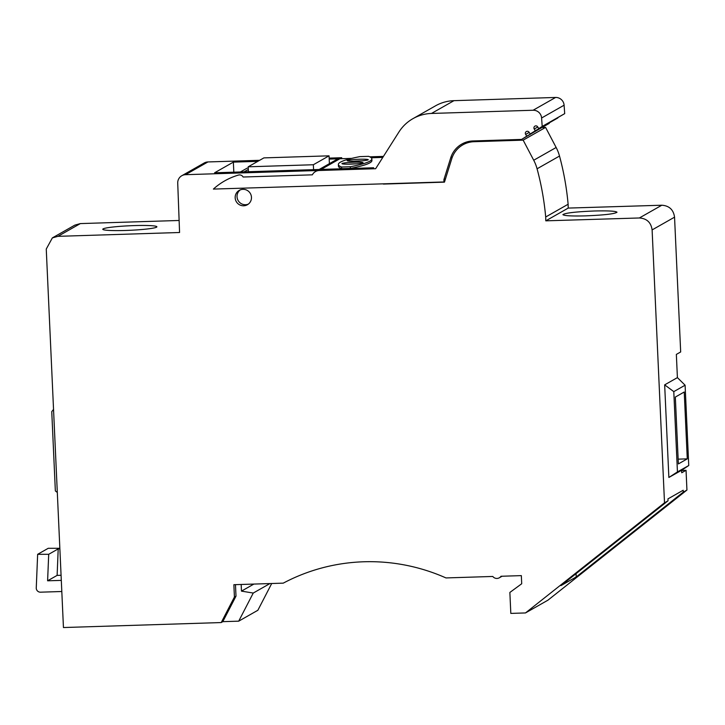 <?xml version="1.0" encoding="UTF-8"?>
<svg xmlns="http://www.w3.org/2000/svg" width="725" height="725" viewBox="0 0 725 725"><rect width="100%" height="100%" fill="white"/><g stroke="black" fill="none" stroke-linecap="round" stroke-linejoin="round"><path stroke-width="1.09" d="M585.664 215.869C604.269 215.098 614.718 213.893 617.002 212.235C615.86 211.075 608.275 210.658 594.246 210.993C575.632 211.763 565.183 212.978 562.899 214.636C564.041 215.796 571.626 216.213 585.664 215.869M125.543 230.468A27.079 2.275 -2.6 0 0 156.881 226.798A27.079 2.275 -2.6 0 0 134.125 225.593A27.079 2.275 -2.6 0 0 102.778 229.254A27.079 2.275 -2.6 0 0 125.543 230.468L125.543 230.468M251.466 197.3A8.256 8.12 -119.6 0 0 239.241 190.376A8.256 8.12 -119.6 0 0 235.172 197.816A8.256 8.12 -119.6 0 0 247.397 204.74A8.256 8.12 -119.6 0 0 251.466 197.3M248.276 204.151A8.256 8.12 60.4 0 1 240.193 189.923M542.572 127.5L545.59 127.41L556.147 147.492A41.28 40.591 60.4 0 1 559.51 156.047A276.597 271.966 60.4 0 1 568.119 204.251L568.228 208.084L661.807 205.22C669.238 205.737 673.489 209.715 674.549 217.165L680.675 351.96L676.353 354.407L677.404 377.616L664.662 384.857L668.867 477.467L681.618 470.271L681.727 472.763L686.049 470.308L681.627 470.452M686.049 470.308L686.938 490.055L547.919 600.191L525.48 612.942L510.817 613.404L509.865 592.452L521.71 583.752L521.338 575.623L500.975 576.266A5.157 5.075 60.4 0 1 492.782 576.457L445.975 577.934A189.905 186.724 60.4 0 0 283.257 583.145L233.867 584.703L234.42 597.037L221.225 622.558L63.447 627.542L46.255 249.056L52.354 237.9L57.909 236.341L179.573 232.498L177.725 183.099A8.256 8.12 -119.6 0 1 185.5 174.689L371.843 168.807L373.674 167.765L214.591 172.786L233.359 162.119L233.822 172.178M52.354 237.9L74.793 225.149L80.348 223.59L179.093 220.472M181.794 175.731L204.223 162.98A8.256 8.12 60.4 0 1 207.93 161.947L259.632 160.307M329.15 158.113L341.72 157.715A8.256 8.12 60.4 0 0 338.013 158.757M369.777 156.827L383.452 156.401L369.777 156.827M382.818 157.398L371.245 157.769M351.67 158.385L329.195 159.092M257.801 161.349L233.359 162.119M383.779 183.851L383.235 183.869M568.228 208.084L545.798 220.835L545.689 216.993A276.597 271.966 -119.6 0 0 537.071 168.789A41.28 40.591 -119.6 0 0 533.718 160.243L523.16 140.152L474.005 141.71A24.768 24.351 -119.6 0 0 451.784 158.657L444.461 182.147L383.389 184.078M523.16 140.152L545.59 127.41M545.689 216.993L568.119 204.251M661.807 205.22L639.368 217.971L545.798 220.835M639.368 217.971C646.809 218.479 651.059 222.466 652.11 229.916L664.508 502.806L668.042 500.794L560.969 585.619L576.212 576.955L683.276 492.13L683.195 490.236L667.952 498.891L668.042 500.794M683.276 492.13L686.938 490.055M668.867 477.467L677.44 471.912L673.788 391.627L664.662 384.857M673.788 391.627L685.098 385.202L677.404 377.616M685.098 385.202L688.75 465.522L681.618 470.271M61.806 591.509L40.509 592.18A4.132 4.06 60.4 0 1 36.25 588.202L37.646 554.317L48.702 554.308L58.208 548.897L59.858 548.626M61.299 580.39L47.605 580.798L48.702 554.308M58.208 548.897L57.121 575.387L47.605 580.798M37.646 554.317L48.231 548.299L59.84 548.29M57.121 575.387L61.072 575.278M59.876 548.97L59.377 548.897M57.311 492.456L55.354 490.925L51.756 411.655L53.532 409.38M664.508 502.806L525.48 612.942M576.067 573.656L576.212 576.955M271.712 583.507L257.864 610.269L238.706 621.162L222.792 621.66L235.997 596.14L235.471 584.658M234.42 597.037L235.997 596.14M221.225 622.558L222.792 621.66M241.171 584.477L241.47 591.129L253.243 593.05L238.706 621.162M253.886 584.069L241.47 591.129M253.243 593.05L269.936 583.571M688.75 465.522L677.44 471.912M684.237 391.998L675.328 397.064L678.364 463.928L687.273 458.862L684.237 391.998M687.273 458.862L678.147 459.152M361.639 160.841A10.549 0.888 -2.6 0 0 359.473 160.896A10.549 0.888 -2.6 0 0 353.882 161.195M347.311 160.524A10.549 0.888 -2.6 0 0 347.184 160.678A10.549 0.888 -2.6 0 0 356.048 161.149A10.549 0.888 -2.6 0 0 368.264 159.718A10.549 0.888 -2.6 0 0 359.392 159.246A10.549 0.888 -2.6 0 0 347.311 160.524M356.41 163.814A10.549 0.888 -2.6 0 0 354.235 163.868A10.549 0.888 -2.6 0 0 348.643 164.167M342.082 163.497A10.549 0.888 -2.6 0 0 341.946 163.651A10.549 0.888 -2.6 0 0 350.818 164.122A10.549 0.888 -2.6 0 0 363.026 162.69A10.549 0.888 -2.6 0 0 354.163 162.219A10.549 0.888 -2.6 0 0 342.082 163.497M538.766 128.588L542.2 126.422L541.593 117.994A8.256 8.12 -119.6 0 0 533.092 110.245L431.475 113.453A41.28 40.591 -119.6 0 0 412.942 118.655L435.444 105.868A41.28 40.591 60.4 0 1 453.968 100.666L555.595 97.458A8.256 8.12 60.4 0 1 564.095 105.207L564.702 113.635L538.766 128.588L537.669 126.839A2.066 2.03 -119.6 0 0 533.917 127.99A2.066 2.03 -119.6 0 0 534.234 129.005L535.331 130.754L530.183 133.998L529.087 132.258A2.066 2.03 -119.6 0 0 525.335 133.4A2.066 2.03 -119.6 0 0 525.652 134.424L526.749 136.164L521.601 139.417L472.908 140.958A24.768 24.351 -119.6 0 0 450.687 157.905L452.4 156.935M412.942 118.655A41.28 40.591 -119.6 0 0 398.913 132.032L375.632 168.717L319.227 170.502A8.256 8.12 -119.6 0 0 312.357 174.834L243.138 177.018A4.132 4.06 -119.6 0 0 238.425 175.078A66.057 64.951 -119.6 0 0 224.723 180.878A66.057 64.951 -119.6 0 0 213.386 189.08L443.981 181.957L443.881 179.737L450.687 157.905M350.383 168.39A165.128 13.848 -2.6 0 0 371.925 160.524L371.853 158.875A165.128 13.848 177.4 0 1 350.302 166.75L350.383 168.39L341.665 168.671L341.593 167.022A165.128 13.848 177.4 0 1 338.358 164.493A165.128 13.848 177.4 0 1 359.908 156.618L368.617 156.346A165.128 13.848 177.4 0 1 371.853 158.875M338.358 164.493L338.439 166.134A165.128 13.848 -2.6 0 0 341.665 168.671M444.642 181.576L443.981 181.957M443.881 179.737L445.503 178.812M549.151 123.223L521.601 139.417M549.251 123.386L526.749 136.164M557.733 117.803L530.183 133.998M557.833 117.967L535.331 130.754M564.702 113.635L542.2 126.422M350.302 166.75L341.593 167.022M329.05 155.83L263.9 157.887L248.195 166.804L313.345 164.747L329.05 155.83L329.404 163.651M313.345 164.747L313.572 169.659M248.195 166.804L248.421 171.725M207.93 161.947L185.5 174.689M475.473 140.877L474.005 141.71M556.147 147.492L533.718 160.243M559.51 156.047L537.071 168.789M674.549 217.165L652.11 229.916M80.348 223.59L57.909 236.341M431.475 113.453L453.968 100.666M319.227 170.502L341.72 157.715M244.098 171.861L248.322 169.46M529.187 132.412L525.652 134.424M537.769 126.993L534.234 129.005M541.593 117.994L564.095 105.207M533.092 110.245L555.595 97.458M468.894 141.42L462.894 144.828M502.072 576.23L499.317 577.798M319.136 169.487L337.904 158.82M240.383 171.979L247.225 168.091"/></g></svg>
